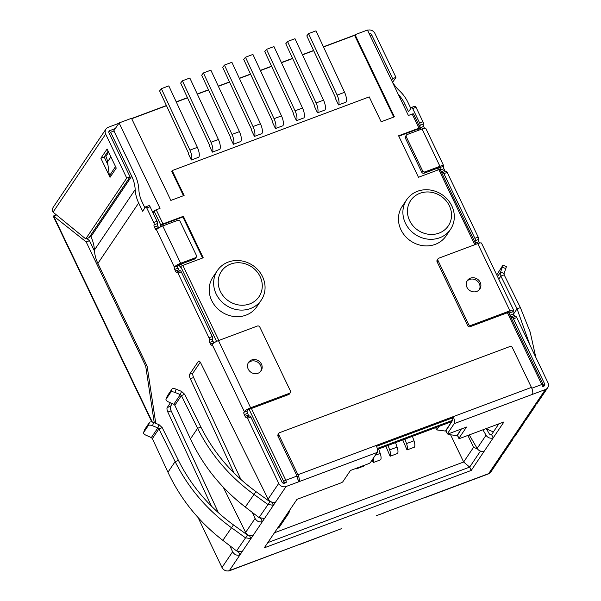 <?xml version="1.0" encoding="UTF-8"?>
<svg xmlns="http://www.w3.org/2000/svg" width="601" height="601" viewBox="0 0 601 601"><rect width="100%" height="100%" fill="white"/><g stroke="black" fill="none" stroke-linecap="round" stroke-linejoin="round"><path stroke-width="0.9" d="M378.638 448.962L380.208 453.432A6.709 2.374 69.5 0 1 380.673 459.78L373.221 462.567L372.042 460.111M412.414 436.326L413.984 440.796A6.709 2.374 69.5 0 1 414.45 447.152L406.997 449.939L402.775 439.94M274.439 532.779L463.649 462.011L450.607 434.793M395.526 442.644L397.096 447.114A6.709 2.374 69.5 0 1 397.562 453.47L390.109 456.257L385.88 446.25M364.078 465.377A6.709 2.374 69.5 0 1 363.785 466.098L356.333 468.885L356.085 468.367M377.451 449.405L451.742 421.624L445.904 430.857M485.954 428.671L493.376 431.946L498.838 423.855L491.595 434.583L493.188 437.904L503.954 421.94L460.156 438.317A1.893 0.436 -25.6 0 1 458.901 438.475L457.308 435.162A1.893 0.436 -25.6 0 1 457.361 434.959L461.395 428.979L457.436 435.425M467.878 435.432L473.565 447.302L463.649 462.011L469.666 467.105L480.462 451.103L469.666 467.105L267.813 542.605L469.666 467.105L471.252 470.425L484.286 451.096A5.672 5.146 -146 0 1 477.164 448.406L469.261 434.914M254.426 136.404L261.878 133.617A8.219 2.907 -110.5 0 0 260.466 123.761L231.888 62.294L224.443 65.081L222.701 67.327L251.271 128.794A1.232 0.436 -110.5 0 1 251.488 130.267L254.426 136.404A8.219 2.907 -110.5 0 0 253.013 126.548L224.443 65.081M233.398 144.27L240.851 141.483A8.219 2.907 -110.5 0 0 239.438 131.627L210.861 70.159L203.416 72.946L201.673 75.193L230.243 136.66A1.232 0.436 -110.5 0 1 230.461 138.132L233.398 144.27A8.219 2.907 -110.5 0 0 231.986 134.414L203.416 72.946M212.371 152.136L219.823 149.349A8.219 2.907 -110.5 0 0 218.403 139.492L189.833 78.025L182.381 80.812L180.646 83.058L209.216 144.525A1.232 0.436 -110.5 0 1 209.426 145.998L212.371 152.136A8.219 2.907 -110.5 0 0 210.959 142.272L182.381 80.812M191.343 160.001L198.796 157.214A8.219 2.907 -110.5 0 0 197.376 147.35L168.806 85.89L161.353 88.678L159.618 90.924L188.188 152.384A1.232 0.436 -110.5 0 1 188.398 153.864L191.343 160.001A8.219 2.907 -110.5 0 0 189.924 150.137L161.353 88.678M245.471 57.215L252.923 54.428L281.493 115.895A8.219 2.907 69.5 0 1 282.906 125.752L275.453 128.539L272.516 122.401A1.232 0.436 69.5 0 0 272.306 120.929L243.728 59.461L245.471 57.215L274.041 118.682A8.219 2.907 69.5 0 1 275.453 128.539M266.498 49.35L273.951 46.57L302.521 108.03A8.219 2.907 69.5 0 1 303.933 117.886L296.481 120.673L293.543 114.536A1.232 0.436 69.5 0 0 293.333 113.063L264.763 51.596L266.498 49.35L295.068 110.817A8.219 2.907 69.5 0 1 296.481 120.673M287.526 41.492L294.978 38.704L323.548 100.164A8.219 2.907 69.5 0 1 324.961 110.021L317.508 112.808L314.571 106.67A1.232 0.436 69.5 0 0 314.361 105.198L285.791 43.738L287.526 41.492L316.096 102.951A8.219 2.907 69.5 0 1 317.508 112.808M308.553 33.626L316.006 30.839L344.576 92.299A8.219 2.907 69.5 0 1 345.988 102.155L338.543 104.942L335.598 98.804A1.232 0.436 69.5 0 0 335.388 97.332L306.818 35.872L308.553 33.626L337.123 95.086A8.219 2.907 69.5 0 1 338.543 104.942M183.463 195.716L171.736 171.247L172.186 170.586L369.217 96.889L381.147 121.778L394.391 116.819L355.041 34.693L367.459 30.05L408.395 115.497L412.203 114.07A1.893 0.436 -25.6 0 1 413.465 113.912L420.219 128.021A1.893 0.436 154.4 0 0 418.965 128.171L412.203 114.07M393.745 117.06L354.598 35.354L323.511 46.983M313.692 50.657L302.483 54.849M292.664 58.522L281.456 62.714M271.629 66.38L260.428 70.572M250.602 74.246L239.393 78.438M229.574 82.112L218.366 86.304M208.547 89.977L197.338 94.169M187.52 97.843L176.311 102.035M166.492 105.708L131.709 118.72M113.544 131.168L119.096 122.942L131.514 118.299L170.857 200.426L184.109 195.468L172.186 170.586M354.598 35.354L355.041 34.693M202.575 258.017L182.899 216.961L162.533 224.571L163.126 225.811M162.533 224.571A1.893 0.436 -25.6 0 0 160.437 225.856L160.88 225.195A1.893 0.436 -25.6 0 1 162.984 223.918L156.222 209.809A1.893 0.436 154.4 0 0 154.126 211.094L152.985 212.784M182.899 216.961L183.35 216.3L162.984 223.918M218.824 340.459L182.854 265.394L203.221 257.776L183.35 216.3M182.854 265.394A1.893 0.436 154.4 0 0 180.751 266.671L180.308 267.332L179.128 264.868M398.801 136.209L418.521 128.832L419.107 130.071M474.805 244.72L438.835 169.655L418.469 177.272L398.598 135.788L418.965 128.171M420.242 129.651L419.776 128.674A1.893 0.436 154.4 0 0 418.521 128.832M420.219 128.021A1.893 0.436 154.4 0 1 420.174 128.216L419.814 128.749M438.835 169.655A1.893 0.436 -25.6 0 1 440.097 169.497L475.932 244.299M156.222 209.809L160.031 208.389L119.096 122.942M220.364 291.417A22.68 20.569 -146 0 1 241.91 263.028A22.68 20.569 -146 0 1 258.43 297.518A22.68 20.569 -146 0 1 220.364 291.417M216.165 293.979A26.459 23.995 -146 0 1 217.412 270.518A26.459 23.995 -146 0 1 252.766 265.409A26.459 23.995 -146 0 1 261.285 300.102A26.459 23.995 -146 0 1 238.041 309.853A26.459 23.995 -146 0 1 216.165 293.979M261.285 300.102L256.83 306.698A26.459 23.995 -146 0 1 233.594 316.449A26.459 23.995 -146 0 1 211.717 300.575A26.459 23.995 -146 0 1 212.964 277.114L217.412 270.518M449.36 205.775A22.68 20.569 34 0 0 411.294 199.675A22.68 20.569 34 0 0 427.822 234.165A22.68 20.569 34 0 0 449.36 205.775M439.729 237.748A26.459 23.995 34 0 0 450.54 229.319A26.459 23.995 34 0 0 451.779 205.85A26.459 23.995 34 0 0 429.903 189.976A26.459 23.995 34 0 0 406.667 199.727A26.459 23.995 34 0 0 409.521 229.417A26.459 23.995 34 0 0 439.729 237.748M450.54 229.319L446.085 235.915A26.459 23.995 -146 0 1 435.282 244.352A26.459 23.995 -146 0 1 405.074 236.013A26.459 23.995 -146 0 1 402.219 206.323L406.667 199.727M473.565 447.302L477.555 448.992M445.386 431.052L436.694 429.91L439.098 426.349M456.91 435.62L448.226 434.478L448.744 433.712M436.694 429.91L435.612 427.657M448.226 434.478L447.97 433.952M356.626 468.164A6.709 2.374 69.5 0 1 356.333 468.885M373.326 458.202A6.709 2.374 69.5 0 1 373.221 462.567M388.081 445.431L389.643 449.901A6.709 2.374 69.5 0 1 390.109 456.257M404.969 439.113L406.531 443.583A6.709 2.374 69.5 0 1 406.997 449.939M154.254 422.736L145.712 366.174L86.183 241.918L53.639 216.09A5.672 1.3 154.4 0 0 53.489 216.676L151.858 421.985M377.263 448.489L452.636 420.302A1.893 0.669 69.5 0 0 452.283 417.98L376.557 446.303L452.283 417.98L453.177 416.666L376.181 445.461A5.672 2.006 -110.5 0 1 377.233 452.418L370.426 462.507A1.893 0.436 -25.6 0 1 368.323 463.792L350.443 470.478L342.878 481.694A1.893 0.436 -25.6 0 1 340.775 482.971L296.984 499.348L264.282 547.834L471.252 470.425M289.336 510.685A5.672 5.146 -146 0 1 288.533 513.509L279.63 526.701A5.672 5.146 -146 0 1 277.316 528.504M288.533 513.509A5.672 5.146 -146 0 1 286.219 515.312M491.595 434.583A1.893 1.713 -146 0 1 489.222 433.689L486.494 429.024M484.286 451.096L493.188 437.904A5.672 5.146 -146 0 1 486.059 435.214L482.903 429.813M458.901 438.475A1.893 0.436 -25.6 0 1 458.946 438.279L466.511 427.063L448.631 433.749A1.893 0.436 -25.6 0 1 447.369 433.907A1.893 0.436 -25.6 0 1 447.414 433.712L454.221 423.622A5.672 2.006 69.5 0 0 453.177 416.666L531.412 387.405L512.33 347.581A1.893 1.713 -146 0 0 509.881 346.544L279.728 432.622A1.893 1.713 -146 0 0 278.864 434.899L297.946 474.722A5.672 2.006 -110.5 0 1 298.998 481.679L286.084 486.51L275.513 502.173C272.358 503.007 269.887 501.985 268.114 499.123L278.729 483.392L247.529 418.266A1.893 0.669 -110.5 0 0 246.418 417.154A1.893 0.669 -110.5 0 0 246.29 417.267A1.893 0.669 -110.5 0 1 246.155 417.379A1.893 0.669 -110.5 0 1 245.05 416.268L244.254 414.607L247.567 413.368A1.893 0.669 -110.5 0 1 247.214 411.054L247.657 410.393A1.893 0.436 154.4 0 1 249.761 409.116L288.668 394.557A1.893 1.713 34 0 0 289.442 393.955L290.336 392.641A1.893 1.713 34 0 0 290.418 390.966L259.82 327.087A1.893 1.713 34 0 0 257.363 326.042L218.456 340.602L250.647 407.794A5.672 1.3 154.4 0 0 244.344 411.632L212.153 344.433A5.672 1.3 -25.6 0 1 218.456 340.602M447.369 433.907L445.777 430.594A1.893 0.436 -25.6 0 1 445.829 430.391L447.414 433.712M452.636 420.302L445.829 430.391M108.653 152.233L105.889 156.328A18.901 17.144 -146 0 1 107.549 161.857L109.405 175.89L111.035 175.83M115.52 166.567L109.405 175.89M107.947 164.847L104.191 157.011L108.135 151.159M100.878 158.251L107.106 149.01L116.248 168.092L110.021 177.325L100.878 158.251L104.191 157.011M105.844 156.388L106.527 157.815M118.84 123.318L108.255 127.277A5.672 5.146 34 0 0 105.941 129.08L53.309 207.127A5.672 5.146 34 0 0 53.046 212.153L85.725 238.897L89.038 237.658L130.049 176.837L108.984 132.874A1.893 1.713 34 0 1 109.848 130.597L115.309 128.554M85.725 238.897L126.743 178.076L130.049 176.837M105.941 129.08A5.672 5.146 34 0 0 105.678 134.113L53.046 212.153M94.485 251.098L89.489 240.685L86.784 238.499M145.712 366.174L146.907 365.731M56.058 214.985L53.812 215.827M86.183 241.918L89.489 240.685M369.164 33.603A1.893 1.713 -146 0 1 371.591 34.655L392.656 78.618L391.529 80.294M367.572 30.29A5.672 5.146 -146 0 1 374.904 33.416L395.969 77.379L392.648 82.307M395.969 77.379L392.656 78.618M354.785 35.068L323.428 46.803M313.602 50.469L302.401 54.661M292.574 58.335L281.366 62.527M271.547 66.2L260.338 70.392M250.519 74.066L239.311 78.258M229.492 81.931L218.283 86.123M208.464 89.797L197.256 93.989M187.437 97.662L176.228 101.854M166.409 105.528L131.627 118.532M126.743 178.076L105.678 134.113M424.832 497.688L488.252 473.971A5.672 2.006 -110.5 0 0 488.651 473.641L424.298 497.703M299.779 544.281L341.616 528.632M300.26 544.281L333.75 531.569M425.238 497.358L383.408 512.999M376.391 515.628L383.874 512.999M340.677 528.978L341.218 528.963M300.635 543.958L228.958 570.95A5.672 2.006 -110.5 0 0 229.357 570.619A5.672 5.146 -146 0 1 222.002 567.494L232.617 551.763L229.807 545.708M496.742 274.905L502.977 265.124L500.61 272.05L504.074 273.523L506.44 266.596L502.977 265.124M497.545 276.588L500.61 272.05L500.858 276.084L504.171 274.845L504.074 273.523M504.171 274.845L520.376 307.577L530.18 332.075L535.829 357.385M498.785 279.165L500.858 276.084L517.063 308.816L529.947 345.102M534.995 406.539L526.13 419.693L523.794 421.519L534.807 405.194L537.114 403.399L547.691 387.72A5.672 5.146 34 0 0 547.954 382.694L516.755 317.568L513.442 318.808L544.649 383.934A1.893 1.713 -146 0 1 543.785 386.21L542.132 386.826A1.893 1.713 34 0 0 542.898 386.225A1.893 1.893 0 0 0 543.041 384.355A1.893 0.436 154.4 0 0 541.779 384.512L507.402 312.753M535.716 404.743L534.98 406.531L532.696 408.327M512.345 438.512L514.651 436.709L524.004 422.841L521.683 424.659L510.226 441.645L512.525 439.857L513.254 438.061M502.278 454.348L501.542 456.151L499.221 457.97L501.332 454.837L503.646 452.996M524.004 422.841L524.748 421.038M167.296 395.984L166.079 399.207A3.779 1.555 -159.3 0 0 166.004 399.342A3.779 1.555 -159.3 0 0 168.535 401.949L173.809 404.27L180.323 394.609L181.54 391.386L176.176 389.2A3.779 1.555 -159.3 0 0 171.939 389.102L167.296 395.984A3.779 1.555 -159.3 0 0 167.228 396.119A3.779 1.555 -159.3 0 0 167.191 396.269M271.952 502.278L273.402 505.306L267.873 504.464L253.87 494.338C229.439 476.503 210.681 454.491 197.594 428.303L181.389 395.571L180.323 394.609L174.959 392.423A3.779 1.555 -159.3 0 0 170.722 392.318L166.079 399.207M268.114 499.123L200.824 363.169A3.779 1.337 -110.5 0 0 198.668 361.058A3.779 1.337 -110.5 0 0 198.398 361.284L189.661 374.235A3.779 1.337 -110.5 0 0 190.307 378.758L233.962 472.897M200.261 362.193L192.974 372.996A3.779 1.337 -110.5 0 0 193.62 377.518L190.307 378.758M173.809 404.27L174.831 405.292L181.389 395.571L184.702 394.331L181.54 391.386M271.81 501.993L269.954 501.737L255.943 491.61C232.054 474.174 213.708 452.666 200.899 427.071L184.702 394.331M275.513 502.173L264.5 518.505L259.031 517.581L245.298 507.041C221.341 488.508 203.048 465.805 190.427 438.925L174.831 405.292M269.954 501.737L259.031 517.581M153.706 422.518L152.489 425.733L157.853 427.927L159.07 424.704L153.706 422.518A3.779 1.555 -159.3 0 0 149.469 422.413L144.826 429.302A3.779 1.555 -159.3 0 0 144.758 429.437A3.779 1.555 -159.3 0 0 144.721 429.58M152.489 425.733A3.779 1.555 -159.3 0 0 148.252 425.636L143.609 432.525A3.779 1.555 -159.3 0 0 143.541 432.66A3.779 1.555 -159.3 0 0 146.066 435.259L151.339 437.588L152.369 438.61L167.964 472.243C180.585 499.123 198.871 521.826 222.836 540.352L236.561 550.892L242.038 551.816L239.919 554.948C236.771 555.767 234.337 554.708 232.617 551.763M170.414 402.775L167.198 407.553A3.779 1.337 -110.5 0 0 167.844 412.076L211.492 506.207M172.322 403.617L170.511 406.314A3.779 1.337 -110.5 0 0 171.157 410.836L218.426 512.773M159.07 424.704L162.232 427.649L158.919 428.889L157.853 427.927L151.339 437.588M152.369 438.61L158.919 428.889L175.124 461.621C188.211 487.802 206.969 509.813 231.4 527.648L245.411 537.775L250.933 538.624L253.044 535.491C249.888 536.317 247.424 535.303 245.651 532.433L223.219 487.126M162.232 427.649L178.437 460.381C191.238 485.976 209.584 507.492 233.481 524.921L247.484 535.048L236.561 550.892M247.484 535.048L249.347 535.303L250.933 538.624L242.038 551.816M235.84 550.343L237.966 551.68M238.492 551.868L239.919 554.948L229.357 570.619L292.77 546.895M260.421 518.37L258.31 517.025M240.888 479.463L193.62 377.518M245.651 532.433L255.087 518.445L252.277 512.398M255.087 518.445C256.8 521.398 259.234 522.457 262.389 521.638L260.962 518.565M414.758 106.279A1.893 0.669 69.5 0 1 414.893 106.167A1.893 0.669 69.5 0 1 415.997 107.279L422.954 121.793A1.893 0.669 69.5 0 1 423.307 124.114A1.893 0.669 69.5 0 0 423.652 126.428L420.347 127.667A1.893 0.669 69.5 0 1 419.994 125.354L423.307 124.114M403.451 105.175L404.586 103.507L408.56 111.801L411.452 107.519A1.893 0.669 69.5 0 1 411.58 107.406A1.893 0.669 69.5 0 1 412.692 108.518L419.641 123.032A1.893 0.669 69.5 0 1 419.994 125.354M424.546 128.276A1.893 0.669 69.5 0 1 424.449 128.088L423.652 126.428M439.94 166.297L422.06 128.967L407.155 134.541A1.893 1.713 34 0 0 406.291 136.818L422.593 170.834A1.893 1.713 34 0 0 425.042 171.871L439.94 166.297A5.672 1.3 -25.6 0 1 443.718 165.831A5.672 1.3 -25.6 0 1 443.576 166.417A1.893 0.669 69.5 0 0 443.929 168.738L444.717 170.399L441.412 171.638L440.616 169.978A1.893 0.669 69.5 0 1 440.263 167.656A1.893 0.436 154.4 0 0 440.315 167.461A1.893 0.436 154.4 0 0 439.053 167.619L424.148 173.193A1.893 1.713 34 0 1 421.699 172.149L405.405 138.14A1.893 1.713 34 0 1 405.495 136.465L406.381 135.142M445.957 171.398A1.893 0.669 69.5 0 1 446.092 171.285A1.893 0.669 69.5 0 1 447.204 172.397L478.201 237.102A1.893 0.669 69.5 0 1 478.554 239.423A1.893 0.669 69.5 0 0 478.899 241.745L475.594 242.977A1.893 0.669 69.5 0 1 475.241 240.663L478.554 239.423M441.412 171.638A1.893 0.669 69.5 0 0 442.516 172.75A1.893 0.669 69.5 0 0 442.652 172.637A1.893 0.669 69.5 0 1 442.779 172.525A1.893 0.669 69.5 0 1 443.891 173.636L474.888 238.342A1.893 0.669 69.5 0 1 475.241 240.663M445.574 171.48A1.893 0.669 69.5 0 1 444.717 170.399M477.75 243.615L438.835 258.175A1.893 1.713 34 0 0 437.979 260.451L468.585 324.33A1.893 1.713 34 0 0 471.034 325.366L509.941 310.815L477.75 243.615A5.672 1.3 -25.6 0 1 481.529 243.15L513.72 310.341A5.672 1.3 154.4 0 0 509.941 310.815M438.069 258.776L437.175 260.09A1.893 1.713 34 0 0 437.085 261.773L467.691 325.644A1.893 1.713 34 0 0 470.14 326.689L509.055 312.129A1.893 0.436 -25.6 0 1 510.317 311.979A1.893 0.436 -25.6 0 1 510.264 312.174L510.129 311.889M513.442 318.808A1.893 0.669 69.5 0 0 512.337 317.696A1.893 0.669 69.5 0 0 512.202 317.809A1.893 0.669 69.5 0 1 512.075 317.921A1.893 0.669 69.5 0 1 510.963 316.81L510.174 315.149A1.893 0.669 69.5 0 1 509.821 312.836L510.264 312.174M515.132 316.659A1.893 0.669 69.5 0 1 514.276 315.57L513.479 313.91A1.893 0.669 69.5 0 1 513.134 311.596L513.577 310.935A5.672 1.3 154.4 0 0 513.72 310.341M515.515 316.569A1.893 0.669 69.5 0 1 515.65 316.464A1.893 0.669 69.5 0 1 516.755 317.568M158.732 227.922A1.893 0.669 -110.5 0 1 158.536 227.546L157.74 225.886A1.893 0.669 -110.5 0 1 157.387 223.572L154.074 224.812A1.893 0.669 -110.5 0 0 153.728 222.49L146.772 207.969A1.893 0.669 -110.5 0 0 145.667 206.864A1.893 0.669 -110.5 0 0 145.532 206.969L142.64 211.259L138.666 202.965A36.849 33.423 -146 0 1 135.187 189.593A36.849 33.423 34 0 0 131.709 176.221L110.644 132.25L113.957 131.018L135.022 174.981A40.628 36.856 34 0 1 138.854 189.728A33.07 29.997 34 0 0 141.979 201.726L144.924 207.878M157.387 223.572A1.893 0.669 -110.5 0 0 157.041 221.251L150.085 206.736A1.893 0.669 -110.5 0 0 148.973 205.625L145.667 206.864M154.074 224.812A1.893 0.669 -110.5 0 0 154.427 227.125L157.74 225.886M158.536 227.546L155.223 228.786A1.893 0.669 -110.5 0 0 156.328 229.898A1.893 0.669 -110.5 0 0 156.463 229.785A5.672 1.3 154.4 0 1 162.766 225.946L180.646 263.276A5.672 1.3 154.4 0 0 174.35 267.114A1.893 0.669 -110.5 0 0 174.696 269.436L175.492 271.096A1.893 0.669 -110.5 0 0 176.596 272.208A1.893 0.669 -110.5 0 0 176.732 272.095A1.893 0.669 -110.5 0 1 176.867 271.983L180.18 270.743A1.893 0.669 -110.5 0 1 181.284 271.855L212.288 336.56L208.975 337.8L177.971 273.094A1.893 0.669 -110.5 0 0 176.867 271.983M180.646 263.276L195.55 257.709A1.893 1.713 34 0 0 196.414 255.425L180.12 221.416A1.893 1.713 34 0 0 177.663 220.372L162.766 225.946M175.492 271.096L178.805 269.857L178.009 268.196A1.893 0.669 -110.5 0 1 177.656 265.875A1.893 0.436 -25.6 0 1 179.759 264.598L194.664 259.023A1.893 1.713 34 0 0 195.43 258.422L196.324 257.1M178.805 269.857A1.893 0.669 -110.5 0 0 179.654 270.938M212.288 336.56A1.893 0.669 -110.5 0 1 212.634 338.881A1.893 0.669 -110.5 0 0 212.987 341.195L213.783 342.855A1.893 0.669 -110.5 0 0 213.828 342.953M212.634 338.881L209.321 340.121A1.893 0.669 -110.5 0 0 209.674 342.435L212.987 341.195M209.321 340.121A1.893 0.669 -110.5 0 0 208.975 337.8M209.674 342.435L210.47 344.095A1.893 0.669 -110.5 0 0 211.575 345.207A1.893 0.669 -110.5 0 0 211.71 345.094L212.153 344.433M250.647 407.794L289.562 393.242A1.893 1.713 34 0 0 290.336 392.641M244.344 411.632L243.901 412.294A1.893 0.669 -110.5 0 0 244.254 414.607M282.74 482.949L283.695 481.529A1.893 1.713 34 0 0 286.144 482.573L284.491 483.189A1.893 1.713 34 0 1 282.042 482.152L250.842 417.026A1.893 0.669 -110.5 0 0 249.731 415.915L246.418 417.154M245.05 416.268L248.356 415.028A1.893 0.669 -110.5 0 0 249.212 416.11M377.233 452.418L298.998 481.679L297.405 478.358A1.893 0.669 -110.5 0 0 297.052 476.037L277.978 436.221A1.893 1.713 -146 0 1 278.068 434.546L278.954 433.223M260.616 371.471A7.558 6.859 34 0 0 260.571 365.453A7.558 6.859 34 0 0 248.168 363.072M261.458 364.131A7.558 6.859 -146 0 1 261.104 370.84A7.558 6.859 -146 0 1 251 372.297A7.558 6.859 -146 0 1 248.566 362.38A7.558 6.859 -146 0 1 255.207 359.593A7.558 6.859 -146 0 1 261.458 364.131M479.343 289.659A7.558 6.859 34 0 0 479.297 283.642A7.558 6.859 34 0 0 466.894 281.26M480.184 282.327A7.558 6.859 -146 0 1 479.831 289.028A7.558 6.859 -146 0 1 469.727 290.486A7.558 6.859 -146 0 1 467.3 280.577A7.558 6.859 -146 0 1 473.934 277.79A7.558 6.859 -146 0 1 480.184 282.327M547.691 387.72A5.672 5.146 34 0 1 545.377 389.531L532.456 394.361A5.672 2.006 -110.5 0 0 531.412 387.405M476.18 244.209L475.594 242.977M479.538 243.059L478.899 241.745M248.356 415.028L247.567 413.368M155.223 228.786L154.427 227.125M422.06 128.967A5.672 1.3 -25.6 0 1 425.839 128.501L443.718 165.831M421.136 129.313L420.347 127.667M391.582 80.406A36.849 33.423 34 0 0 399.447 90.751A36.849 33.423 -146 0 1 407.891 102.268L410.836 108.42M404.586 103.507A33.07 29.997 34 0 0 398.343 94.507M501.542 456.151L490.964 471.83A5.672 5.146 -146 0 1 488.651 473.641L499.221 457.97M138.666 202.965L97.888 263.426A36.849 33.423 -146 0 1 94.41 250.054A36.849 33.423 34 0 0 90.931 236.681L90.42 235.607M109.502 133.948L110.644 132.25M97.888 263.426L147.14 366.227L155.764 423.352M198.067 517.536L222.002 567.494M521.683 424.659L523.794 421.519M264.5 518.505L253.044 535.491M278.729 483.392A5.672 5.146 34 0 0 286.084 486.51M228.26 570.897A5.672 2.006 -110.5 0 0 228.958 570.95M260.466 123.761L253.013 126.548M239.438 131.627L231.986 134.414M218.403 139.492L210.959 142.272M197.376 147.35L189.924 150.137M281.493 115.895L274.041 118.682M302.521 108.03L295.068 110.817M323.548 100.164L316.096 102.951M344.576 92.299L337.123 95.086M181.412 263.982L182.223 265.665M437.4 168.235L438.189 169.895M286.144 482.573A1.893 0.669 -110.5 0 0 285.798 480.252A1.893 0.436 154.4 0 0 283.695 481.529L249.13 409.386M216.563 341.406L180.751 266.671M160.437 225.856L160.865 226.757M160.88 225.195L154.126 211.094M297.052 476.037L285.798 480.252L251.413 408.492M531.787 388.246L541.779 384.512A1.893 0.669 69.5 0 1 542.132 386.826M542.988 384.55A1.893 0.436 154.4 0 0 543.041 384.355L508.529 312.332M380.208 453.432L375.317 455.257M397.096 447.114L389.643 449.901M413.984 440.796L406.531 443.583M53.639 216.09L152.331 422.075M486.059 435.214L477.164 448.406M457.361 434.959L458.946 438.279M110.892 156.906L107.549 161.857M108.804 132.137L109.848 130.597M370.464 36.323L371.591 34.655M384.257 512.683L417.372 500.295M502.428 267.175L505.892 268.647M513.539 314.038L517.063 308.816L520.376 307.577M501.332 454.837L510.226 441.645M171.939 389.102L170.722 392.318M174.959 392.423L176.176 389.2M199.014 361.058L198.398 361.284M192.974 372.996L189.661 374.235M200.899 427.071L197.594 428.303L190.427 438.925M245.298 507.041L255.943 491.61M144.826 429.302L143.609 432.525M171.157 410.836L167.844 412.076M170.511 406.314L167.198 407.553M149.469 422.413L148.252 425.636M178.437 460.381L175.124 461.621L167.964 472.243M233.481 524.921L222.836 540.352M415.997 107.279L412.692 108.518M419.641 123.032L422.954 121.793M422.788 128.712L424.449 128.088M406.291 136.818L405.405 138.14M422.593 170.834L421.699 172.149M425.042 171.871L424.148 173.193M440.127 167.379L443.576 166.417M440.616 169.978L443.929 168.738M447.204 172.397L443.891 173.636M474.888 238.342L478.201 237.102M437.979 260.451L437.085 261.773M468.585 324.33L467.691 325.644M471.034 325.366L470.14 326.689M513.479 313.91L510.174 315.149M513.134 311.596L509.821 312.836M514.276 315.57L510.963 316.81M146.772 207.969L150.085 206.736M157.041 221.251L153.728 222.49M195.55 257.709L194.664 259.023M178.009 268.196L174.696 269.436M177.656 265.875L174.35 267.114L156.463 229.785M177.971 273.094L181.284 271.855M210.47 344.095L213.783 342.855M289.562 393.242L288.668 394.557M243.901 412.294L247.214 411.054M247.529 418.266L250.842 417.026M278.864 434.899L277.978 436.221M94.41 250.054L135.187 189.593M90.931 236.681L131.709 176.221M532.456 394.361L454.221 423.622M545.377 389.531L534.807 405.194M376.181 445.461L297.946 474.722M544.649 383.934L542.883 386.548M542.898 386.225L542.62 386.646M439.331 169.49L438.527 167.814M512.533 439.857L503.661 453.004M166.004 399.342L167.228 396.119M143.541 432.66L144.758 429.437M411.58 107.406L414.893 106.167M442.779 172.525L446.092 171.285M512.337 317.696L515.65 316.464"/></g></svg>
